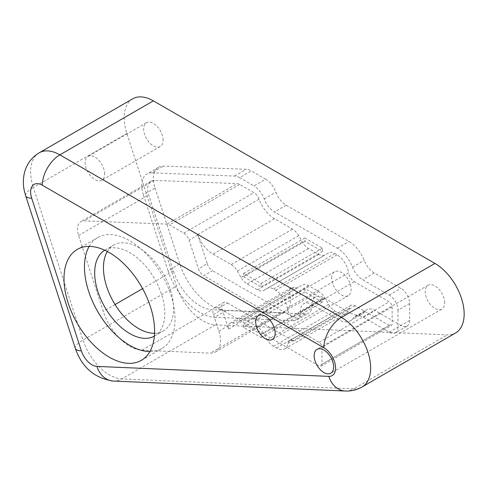 <?xml version="1.0" encoding="UTF-8"?>
<svg xmlns="http://www.w3.org/2000/svg" width="488" height="488" viewBox="0 0 488 488"><rect width="100%" height="100%" fill="white"/><g stroke="black" fill="none" stroke-linecap="round" stroke-linejoin="round"><path stroke-width="0.37" stroke-dasharray="2.44 1.83" d="M207.235 263.721A8.265 4.77 -120 0 0 212.53 270.675L203.764 275.738A8.265 4.77 -120 0 1 198.47 268.784L207.235 263.721L197.847 235.051A8.265 4.77 -120 0 0 197.695 234.606A24.796 14.317 -120 0 0 213.122 254.144L231.147 264.551A12.401 7.155 60 0 1 237.345 271.096L240.974 277.385A12.401 7.155 -120 0 0 247.172 283.924L257.444 289.86A12.401 7.155 -120 0 0 263.642 290.47L267.278 288.377A12.401 7.155 60 0 1 273.475 288.988L275.69 290.269A16.531 9.546 60 0 1 287.212 308.166A8.265 4.77 -120 0 0 292.977 317.121L212.53 270.675M287.212 308.166L348.585 272.737A8.265 4.77 60 0 0 354.343 281.692L389.21 301.816A4.136 2.385 -120 0 1 392.132 306.879L392.132 323.751A4.136 2.385 -120 0 1 391.278 325.642L321.141 366.134A4.136 2.385 60 0 1 319.073 365.933L218.752 308.013A8.265 4.77 -120 0 0 214.622 307.605A8.265 4.77 -120 0 0 213.457 314.553L218.892 331.145A24.796 14.317 60 0 1 215.397 352A24.796 14.317 60 0 1 210.365 353.153L142.026 350.219A41.328 23.863 60 0 1 103.236 311.368L78.544 235.509A16.531 9.546 60 0 1 80.886 221.65A16.531 9.546 60 0 1 84.211 220.881L167 224.102A8.265 4.77 60 0 1 169.47 224.895L183.781 233.154A8.265 4.77 60 0 1 189.082 240.108L198.47 268.784M321.141 366.134A4.136 2.385 60 0 0 322.001 364.243L322.001 347.371A4.136 2.385 60 0 0 319.073 342.314L203.764 275.738M218.752 308.013L227.524 302.95A8.265 4.77 -120 0 0 223.388 302.542A8.265 4.77 -120 0 0 222.223 309.496L213.457 314.553M227.524 302.95L293.739 341.179A8.265 4.77 -120 0 0 289.604 340.77A8.265 4.77 -120 0 0 287.975 343.479A16.531 9.546 60 0 1 284.717 348.889A16.531 9.546 60 0 1 276.452 348.072L273.475 346.352A12.401 7.155 60 0 1 267.278 339.807L263.642 333.517A12.401 7.155 -120 0 0 257.444 326.978L247.172 321.043A12.401 7.155 -120 0 0 240.974 320.433L236.954 322.751A12.401 7.155 60 0 1 232.764 323.025A8.265 4.77 -120 0 0 229.964 323.209A8.265 4.77 -120 0 0 228.518 329.144A24.796 14.317 -120 0 0 227.658 326.082L222.223 309.496M284.717 348.889L346.084 313.461A16.531 9.546 -120 0 1 337.818 312.643L334.841 310.923A12.401 7.155 60 0 1 328.644 304.378L325.014 298.089A12.401 7.155 -120 0 0 318.816 291.543L308.544 285.614A12.401 7.155 -120 0 0 302.346 284.998L298.327 287.322A12.401 7.155 60 0 1 294.13 287.597L232.764 323.025M236.954 322.751L298.327 287.322L236.954 322.751M197.695 234.606L259.061 199.177A24.796 14.317 60 0 0 274.488 218.715L292.513 229.116A12.401 7.155 60 0 1 298.711 235.661L302.346 241.95A12.401 7.155 -120 0 0 308.544 248.496L318.816 254.425A12.401 7.155 -120 0 0 325.014 255.041L328.644 252.943A12.401 7.155 60 0 1 334.841 253.559L337.055 254.834A16.531 9.546 -120 0 1 348.585 272.737M151.878 172.844A24.796 14.317 -120 0 0 146.888 173.996A24.796 14.317 -120 0 0 143.374 194.791L155.062 188.039A24.796 14.317 60 0 1 158.582 167.25A24.796 14.317 60 0 1 163.565 166.097L246.355 169.318A16.531 9.546 60 0 1 251.296 170.904L239.608 177.65A16.531 9.546 -120 0 0 234.667 176.064L151.878 172.844L163.565 166.097M239.608 177.65L253.919 185.916L265.606 179.163A16.531 9.546 60 0 1 275.891 192.193A16.531 9.546 -120 0 0 286.181 205.216L348.993 241.481A24.796 14.317 60 0 1 364.176 260.372A16.531 9.546 -120 0 0 374.302 272.963L400.898 288.323A12.401 7.155 60 0 1 409.67 303.505L397.976 310.252A12.401 7.155 -120 0 0 389.21 295.069L362.608 279.709A16.531 9.546 60 0 1 352.488 267.119A24.796 14.317 -120 0 0 337.3 248.227L274.488 211.963A16.531 9.546 60 0 1 264.203 198.939A16.531 9.546 -120 0 0 253.919 185.916M397.976 310.252L397.976 327.125A12.401 7.155 -120 0 1 395.408 332.804L407.102 326.051A12.401 7.155 60 0 1 400.898 325.441L375.058 310.521A16.531 9.546 -120 0 0 366.793 309.703A16.531 9.546 -120 0 0 364.939 311.423A24.796 14.317 60 0 1 362.151 314.01A24.796 14.317 60 0 1 349.756 312.784L323.733 297.759A16.531 9.546 -120 0 0 315.468 296.942A16.531 9.546 -120 0 0 312.052 305.043A16.531 9.546 60 0 1 308.642 313.144A16.531 9.546 60 0 1 305.281 313.912L293.593 320.659A16.531 9.546 -120 0 0 296.948 319.896A16.531 9.546 -120 0 0 300.364 311.789A16.531 9.546 60 0 1 303.78 303.689A16.531 9.546 60 0 1 312.046 304.506L338.062 319.53A24.796 14.317 -120 0 0 350.463 320.756A24.796 14.317 -120 0 0 353.251 318.176A16.531 9.546 60 0 1 355.105 316.45A16.531 9.546 60 0 1 363.371 317.267L389.21 332.188A12.401 7.155 -120 0 0 395.408 332.804M293.593 320.659L214.616 317.267L226.304 310.521A49.593 28.633 60 0 1 179.755 263.898L168.067 270.645A49.593 28.633 -120 0 0 214.616 317.267M168.067 270.645L143.374 194.791M304.909 288.579L304.909 291.952L322.446 302.078L322.446 298.705L304.909 288.579L243.542 324.008L261.074 334.134L261.074 337.507L243.542 327.387L243.542 324.008M322.446 251.46L322.446 248.087L304.909 237.961L304.909 241.34L322.446 251.46L261.074 286.889L261.074 283.516L243.542 273.396L243.542 276.769L261.074 286.889M259.061 199.177A8.265 4.77 -120 0 0 253.919 192.662L239.608 184.403A8.265 4.77 -120 0 0 237.137 183.61L154.348 180.389A16.531 9.546 -120 0 0 151.024 181.158A16.531 9.546 -120 0 0 148.681 195.017L173.368 270.877A41.328 23.863 -120 0 0 212.164 309.728L280.502 312.662A24.796 14.317 -120 0 0 285.535 311.509A24.796 14.317 -120 0 0 289.884 293.709A8.265 4.77 60 0 1 291.336 287.78A8.265 4.77 60 0 1 294.13 287.597M346.084 313.461A16.531 9.546 -120 0 0 349.347 308.044A8.265 4.77 60 0 1 350.976 305.342A8.265 4.77 60 0 1 355.105 305.75L389.21 325.441A4.136 2.385 -120 0 0 391.278 325.642M325.014 255.041L263.642 290.47L325.014 255.041M267.278 288.377L328.644 252.943M304.909 291.952L243.542 327.387M322.446 302.078L261.074 337.507M322.446 298.705L261.074 334.134M322.446 248.087L261.074 283.516M304.909 241.34L243.542 276.769M304.909 237.961L243.542 273.396M104.658 173.978A13.768 7.948 -120 0 0 98.643 160.119A13.768 7.948 -120 0 0 88.035 156.428A13.768 7.948 -120 0 0 88.035 172.331A13.768 7.948 -120 0 0 101.803 180.279A13.768 7.948 -120 0 0 104.658 173.978M163.102 140.233A13.768 7.948 -120 0 0 157.093 126.374A13.768 7.948 -120 0 0 146.479 122.683A13.768 7.948 -120 0 0 146.479 138.586A13.768 7.948 -120 0 0 160.253 146.534A13.768 7.948 -120 0 0 163.102 140.233M444.678 302.798A13.768 7.948 -120 0 0 438.663 288.939A13.768 7.948 -120 0 0 428.055 285.248A13.768 7.948 -120 0 0 428.055 301.151A13.768 7.948 -120 0 0 441.823 309.099A13.768 7.948 -120 0 0 444.678 302.798M155.062 188.039L179.755 263.898M107.329 251.491A49.593 28.633 60 0 1 113.722 245.055A49.593 28.633 60 0 1 163.315 273.689A49.593 28.633 60 0 1 163.315 330.955A49.593 28.633 60 0 1 154.543 333.274M132.699 98.82A41.328 23.863 -120 0 0 126.843 133.468L176.51 286.066A41.328 23.863 -120 0 0 215.306 324.916L447.209 334.884A41.328 23.863 -120 0 0 455.603 332.969M226.304 310.521L305.281 313.912M409.67 303.505L409.67 320.378A12.401 7.155 60 0 1 407.102 326.051M265.606 179.163L251.296 170.904M104.774 250.228A49.593 28.633 60 0 1 104.951 250.118A49.593 28.633 60 0 1 154.543 278.752A49.593 28.633 60 0 1 154.543 336.019A49.593 28.633 60 0 1 154.361 336.122M331.688 278.056A13.768 7.948 60 0 1 334.542 271.755A13.768 7.948 60 0 1 348.31 279.703A13.768 7.948 60 0 1 348.31 295.606A13.768 7.948 60 0 1 337.696 291.916A13.768 7.948 60 0 1 331.688 278.056M89.17 246.403A64.056 36.984 60 0 1 97.722 237.595A64.056 36.984 60 0 1 161.778 274.579A64.056 36.984 60 0 1 161.778 348.542A64.056 36.984 60 0 1 149.871 351.543M354.343 281.692L292.977 317.121M319.073 342.314L389.21 301.816M218.892 331.145L227.658 326.082M298.711 235.661L237.345 271.096M231.147 264.551L292.513 229.116M240.974 277.385L302.346 241.95M308.544 248.496L247.172 283.924M257.444 289.86L318.816 254.425M334.841 253.559L273.475 288.988M275.69 290.269L337.055 254.834M289.884 293.709L228.518 329.144M247.172 321.043L308.544 285.614M318.816 291.543L257.444 326.978M263.642 333.517L325.014 298.089M328.644 304.378L267.278 339.807M273.475 346.352L334.841 310.923M337.818 312.643L276.452 348.072M274.488 218.715L213.122 254.144M154.348 180.389L84.211 220.881M78.544 235.509L148.681 195.017M173.368 270.877L142.594 288.646M115.046 304.549L103.236 311.368M167 224.102L237.137 183.61M234.667 176.064L246.355 169.318M280.502 312.662L210.365 353.153M183.781 233.154L253.919 192.662M197.847 235.051L189.082 240.108M264.203 198.939L275.891 192.193M286.181 205.216L274.488 211.963M312.052 305.043L300.364 311.789M312.046 304.506L323.733 297.759M349.756 312.784L338.062 319.53M239.608 184.403L169.47 224.895M142.026 350.219L212.164 309.728M364.939 311.423L353.251 318.176M363.371 317.267L375.058 310.521M374.302 272.963L362.608 279.709M352.488 267.119L364.176 260.372M337.3 248.227L348.993 241.481M349.347 308.044L287.975 343.479M293.739 341.179L355.105 305.75M389.21 295.069L400.898 288.323M409.67 320.378L397.976 327.125M389.21 332.188L400.898 325.441M389.21 325.441L319.073 365.933M322.001 364.243L392.132 323.751M392.132 306.879L322.001 347.371M215.306 324.916L121.793 378.908L353.696 388.875L447.209 334.884M126.843 133.468L33.33 187.459L82.997 340.057A41.328 23.863 -120 0 0 121.793 378.908A24.796 19.008 -87.5 0 1 113.362 381.055M75.329 348.414A24.796 6.978 -18 0 1 82.997 340.057L176.51 286.066M39.186 152.811A41.328 23.863 -120 0 0 33.33 187.459A24.796 6.978 -18 0 0 25.663 195.816M345.272 391.022A24.796 19.008 -87.5 0 0 353.696 388.875A41.328 23.863 -120 0 0 362.09 386.954M214.622 307.605L223.388 302.542M291.336 287.78L229.964 323.209M146.479 122.683L88.035 156.428M160.253 146.534L101.803 180.279M428.055 285.248L317.005 349.359M441.823 309.099L330.779 373.21M158.582 167.25L146.888 173.996M151.024 181.158L80.886 221.65M215.397 352L285.535 311.509M315.468 296.942L303.78 303.689M296.948 319.896L308.642 313.144M355.105 316.45L366.793 309.703M350.463 320.756L362.151 314.01M350.976 305.342L289.604 340.77M154.543 336.019L163.315 330.955M104.951 250.118L113.722 245.055M272.328 339.471L348.31 295.606M258.561 315.62L334.542 271.755M141.325 360.358L161.778 348.542M77.263 249.405L97.722 237.595"/><path stroke-width="0.73" d="M154.543 333.274A49.593 28.633 60 0 1 103.45 267.76A49.593 28.633 60 0 1 107.329 251.491M434.936 263.428L341.423 317.42A41.328 23.863 -120 0 1 368.422 353.837A41.328 23.863 -120 0 1 362.09 386.954L455.603 332.969A41.328 23.863 -120 0 0 461.935 299.852A41.328 23.863 -120 0 0 434.936 263.428L153.366 100.863A41.328 23.863 -120 0 0 132.699 98.82L39.186 152.811C31.702 157.356 26.834 163.858 24.565 172.331C23.021 178.535 22.966 184.818 24.4 191.174L25.663 195.816A24.796 6.978 -18 0 0 31.708 198.268A16.531 9.546 60 0 1 42.316 185.226L323.892 347.791A24.796 14.317 -60 0 1 341.423 317.42L59.853 154.855A41.328 23.863 -120 0 0 39.186 152.811M154.361 336.122A49.593 28.633 60 0 1 116.211 322.605A49.593 28.633 60 0 1 94.684 272.822A49.593 28.633 60 0 1 104.774 250.228M149.871 351.543A64.056 36.984 60 0 1 84.454 266.918A64.056 36.984 60 0 1 89.17 246.403M255.706 321.921A13.768 7.948 60 0 1 258.561 315.62A13.768 7.948 60 0 1 272.328 323.568A13.768 7.948 60 0 1 272.328 339.471A13.768 7.948 60 0 1 261.721 335.781A13.768 7.948 60 0 1 255.706 321.921M63.995 278.727A64.056 36.984 60 0 1 77.263 249.405A64.056 36.984 60 0 1 141.325 286.389A64.056 36.984 60 0 1 141.325 360.358A64.056 36.984 60 0 1 91.957 343.192A64.056 36.984 60 0 1 63.995 278.727M314.156 355.667A13.768 7.948 60 0 1 317.005 349.359A13.768 7.948 60 0 1 330.779 357.314A13.768 7.948 60 0 1 330.779 373.21A13.768 7.948 60 0 1 320.165 369.526A13.768 7.948 60 0 1 314.156 355.667M142.594 288.646L115.046 304.549M42.316 185.226A24.796 14.317 120 0 1 59.853 154.855L153.366 100.863M25.663 195.816L75.329 348.414C81.923 367.385 94.605 378.267 113.362 381.055L345.272 391.022A24.796 19.008 -87.5 0 1 328.802 376.37L96.892 366.403A16.531 9.546 60 0 1 81.374 350.866L31.708 198.268M113.362 381.055A24.796 19.008 -87.5 0 1 96.892 366.403M75.329 348.414A24.796 6.978 -18 0 0 81.374 350.866M328.802 376.37A16.531 9.546 -120 0 0 335.305 364.975A16.531 9.546 -120 0 0 323.892 347.791M362.09 386.954C356.868 389.912 351.262 391.266 345.272 391.022"/></g></svg>
